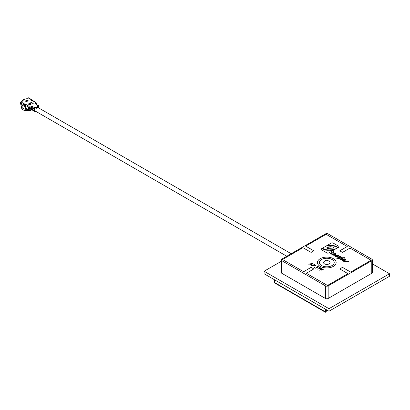 <?xml version="1.0" encoding="UTF-8"?>
<svg xmlns="http://www.w3.org/2000/svg" width="410" height="410" viewBox="0 0 410 410"><rect width="100%" height="100%" fill="white"/><g stroke="black" fill="none" stroke-linecap="round" stroke-linejoin="round"><path stroke-width="0.61" d="M325.842 310.544L325.571 310.698L325.842 309.412M325.842 311.487L325.571 311.328L325.842 312.118A1.158 0.666 -60 0 1 325.263 312.174A1.158 0.666 -60 0 1 325.022 311.646L274.587 282.526A1.158 0.666 120 0 0 274.828 283.054L325.263 312.174M325.571 311.333A1.158 0.666 -120 0 0 326.15 311.385A1.158 0.666 -120 0 0 326.386 310.857L326.386 309.724M325.571 309.253L325.571 311.328M325.022 308.935L325.022 311.646M274.587 282.526L274.587 279.82M281.25 261.334L264.091 271.241L328.979 308.699L389.5 273.757L372.341 263.856M328.979 308.699L328.979 311.221L389.5 276.279L389.5 273.757M264.091 271.241L264.091 273.757L328.979 311.221M329.753 261.764A3.254 1.881 180 0 1 329.097 263.881A3.254 1.881 180 0 1 324.935 264.091A3.254 1.881 180 0 1 323.838 261.764L324.91 260.842C326.15 259.832 327.764 260.14 329.753 261.764M336.144 262.549L336.144 262.518A9.348 5.397 180 0 1 333.407 266.336A9.348 5.397 180 0 1 323.218 267.505A9.348 5.397 180 0 1 317.448 262.518A9.348 5.397 180 0 1 320.184 258.705A9.348 5.397 180 0 1 330.373 257.531A9.348 5.397 180 0 1 336.144 262.518A9.348 5.397 180 0 1 336.144 262.549A9.348 5.397 180 0 1 333.407 266.367A9.348 5.397 180 0 1 323.218 267.54A9.348 5.397 180 0 1 317.448 262.549A9.348 5.397 180 0 1 317.448 262.533L317.448 262.549M334.217 262.533A7.421 4.284 0 0 0 329.625 258.587A7.421 4.284 0 0 0 321.548 259.52A7.421 4.284 0 0 0 319.375 262.533A7.421 4.284 180 0 1 321.548 259.489A7.421 4.284 180 0 1 329.635 258.561A7.421 4.284 180 0 1 334.217 262.518A7.421 4.284 180 0 1 332.044 265.552A7.421 4.284 180 0 1 323.956 266.479A7.421 4.284 180 0 1 319.375 262.518M281.25 259.909L281.25 272.501A1.927 1.112 0 0 0 281.813 273.285L325.432 298.47A1.927 1.112 0 0 0 328.159 298.47L371.778 273.285A1.927 1.112 0 0 0 372.341 272.501L372.341 259.909A1.927 1.112 0 0 0 371.778 259.12L328.159 233.936A1.927 1.112 0 0 0 325.432 233.936L281.813 259.12A1.927 1.112 0 0 0 281.25 259.909A1.927 1.112 0 0 0 281.813 260.693L325.432 285.878A1.927 1.112 0 0 0 328.159 285.878L371.778 260.693A1.927 1.112 0 0 0 372.341 259.909M313.819 250.843L305.665 246.102L326.114 234.3L347.244 246.497L339.772 250.843M350.652 272.107L371.096 260.268L350.652 272.107L342.473 267.382L339.772 268.939M306.347 273.255L327.477 285.452L347.926 273.649L327.477 285.483L306.347 273.285L313.845 268.924L311.118 267.351L303.62 271.712L282.495 259.515L302.939 247.676L311.118 252.401L313.845 250.823L305.665 246.102M313.819 268.939L311.118 267.382M282.495 259.484L303.62 271.712M303.62 271.681L311.118 267.351M347.926 273.649L339.746 268.924L342.473 267.382M350.652 272.076L342.473 267.351M347.244 246.497L339.746 250.823L342.473 252.401L349.971 248.07L371.096 260.268M333.443 252.447L334.206 251.976L333.412 252.432L333.868 252.724L333.386 253.001L332.93 252.703L331.582 253.482L331.885 253.867L331.336 254.185L330.875 253.918A0.933 0.538 180 0 1 330.603 253.539A0.933 0.538 180 0 1 330.603 253.523L330.603 253.508A0.933 0.538 180 0 1 330.875 253.129L332.269 252.324L331.992 252.165L332.243 252.34M332.93 252.739L331.521 253.585M333.458 255.148L332.151 254.461L333.233 255.251M334.975 254.287L334.114 253.6L334.975 254.256L334.027 253.923C332.992 253.595 332.366 253.775 332.151 254.461M335.795 254.538L336.026 254.092L333.868 255.65M338.706 255.743L337.671 256.68L335.564 256.665L335.052 256.024L335.564 256.665M341.448 259.171L341.755 259.55L341.202 259.868L340.741 259.602A0.933 0.538 180 0 1 340.469 259.222A0.933 0.538 180 0 1 340.469 259.207A0.933 0.538 180 0 1 340.741 258.812L343.636 257.142L344.303 257.521L341.386 259.274M344.303 257.521L341.448 259.202M344.795 259.955L343.934 259.269L344.795 259.925L343.846 259.591C342.811 259.263 342.186 259.443 341.971 260.13L343.278 260.816M343.688 261.288L345.845 259.761L343.688 261.319L343.047 260.919L343.688 261.319M347.767 261.411L345.743 260.965L346.609 261.867L344.451 261.37L347.48 261.975L346.619 261.037M346.604 261.882L345.743 260.965M327.113 245.523C328.01 246.179 328.128 246.113 327.477 245.318L327.477 245.288C328.128 246.077 328.01 246.149 327.113 245.493L322.957 247.891L323.177 248.583L324.992 249.972M338.962 246.743A1.353 0.784 180 0 1 338.962 246.758A1.353 0.784 180 0 1 338.563 247.312L336.441 248.542L336.026 248.429L335.585 249.034L334.985 248.603L335.585 249.034M332.761 250.346L335.257 249.193L333.309 250.346L332.284 250.161L332.761 250.377M328.84 252.929L332.438 250.817L328.84 252.929A1.353 0.784 180 0 1 326.924 252.929L321.568 249.833A1.353 0.784 180 0 1 321.168 249.28A1.353 0.784 180 0 1 321.168 249.265A1.353 0.784 0 0 0 321.568 249.803L326.924 252.929M338.998 258.228L337.784 257.506L339.931 256.296L341.966 257.27L339.326 258.828C337.855 259.181 336.953 258.9 336.615 257.977L338.665 258.418L339.049 258.197L337.784 257.506M311.446 264.798L310.226 264.096L308.668 264.173L312.692 263.348L311.257 265.67L310.99 265.516L311.462 264.778L310.226 264.066L308.668 264.173M312.722 263.369L311.257 265.7L310.99 265.516M315.587 265.101L315.418 265.798L314.183 265.885L313.25 265.398L311.743 265.982L314.47 264.378L315.731 265.367M314.593 267.11L314.593 267.402L314.142 267.11M318.011 266.772L317.617 266.515L318.56 266.736L315.592 268.171L318.037 266.756L317.617 266.515M318.56 266.736L315.833 268.345L315.592 268.171M320.692 268.324L319.472 267.617L319.749 267.422L321.43 268.391L317.196 269.18L320.733 268.314L319.472 267.587M321.43 268.391L317.104 268.991M322.127 270.087L321.845 270.282L320.763 269.652L319.19 270.282L321.917 268.673L323.244 269.442L321.881 268.975L321.04 269.462L322.127 270.087L320.763 269.621L319.19 270.246M323.244 269.442L322.967 269.636L321.881 269.006L321.071 269.478M330.875 253.918L331.336 254.185M331.885 253.836L331.336 254.154M333.386 253.001L332.93 252.703M333.868 252.693L333.386 252.97M331.992 252.165L333.54 251.591L334.206 251.976M330.875 253.887A0.933 0.538 180 0 1 330.603 253.508M334.114 253.6L334.114 253.124C335.595 253.257 336.159 253.718 335.795 254.507L333.868 255.614M338.276 256.332L337.671 256.68M335.052 256.024L336.092 255.04L338.25 255.087L338.706 255.722L338.276 256.301M335.564 256.634L337.671 256.65M340.741 259.602L341.202 259.868M341.755 259.52L341.202 259.837M340.741 259.571A0.933 0.538 180 0 1 340.469 259.192L340.469 259.222M341.971 260.13L343.047 260.919M343.934 259.269L343.934 258.792C345.415 258.925 345.973 259.386 345.615 260.176L345.615 260.207M344.451 261.339L347.48 261.944M347.767 261.421L348.608 261.416M323.177 248.583L322.885 248.199M323.177 248.552L323.526 248.865M323.526 248.829L324.115 249.27M324.115 249.239L324.992 249.941L323.408 249.208L322.342 248.25L321.568 248.696A1.353 0.784 0 0 0 321.168 249.249L321.168 249.28M328.84 252.898A1.353 0.784 180 0 1 326.924 252.898M332.438 250.817L332.284 250.161M335.257 249.193L334.985 248.603M335.585 249.003L335.964 248.819M336.026 248.398L335.964 248.783L336.026 248.398L336.441 248.542M336.441 248.506L336.718 248.383M337.394 247.686L337.297 248.014L337.737 247.794M337.737 247.758L338.563 247.312M327.113 245.493C328.01 246.149 328.128 246.077 327.477 245.288L331.29 243.084A1.353 0.784 180 0 1 333.207 243.084L338.563 246.174A1.353 0.784 180 0 1 338.962 246.728A1.353 0.784 180 0 1 338.563 247.281M336.615 257.946C336.953 258.869 337.855 259.151 339.326 258.797L339.326 258.828M339.326 258.797L341.966 257.27M313.25 265.398L311.989 266.09M314.183 265.885L313.25 265.367M315.418 265.798L314.183 265.854M315.587 265.065L315.418 265.767M333.735 254.277L334.334 254.625L334.104 254.759L333.022 254.436L333.735 254.277L334.309 254.641M336.743 255.415C337.63 255.251 337.922 255.42 337.62 255.922L337.015 256.27C336.149 256.445 335.857 256.276 336.138 255.763L336.743 255.445C337.63 255.286 337.922 255.456 337.62 255.953M337.825 255.666L337.62 255.922M336.138 255.794L336.743 255.445M343.549 259.945L344.154 260.294L343.923 260.427L342.837 260.104L343.549 259.945L344.128 260.309M328.82 245.918L328.256 245.226L328.974 245.728M330.849 245.887L330.286 245.195L331.008 245.698M332.817 245.99L332.269 245.323L332.961 245.805M332.817 246.02L332.269 245.323M334.688 246.292L334.181 245.687L334.821 246.123M336.425 246.871L335.974 246.251L336.574 246.692M337.133 247.22L336.774 246.646L337.281 247.04M333.397 249.352L332.956 248.767L333.55 249.172M331.746 249.3L331.341 248.767L331.885 249.136M329.599 249.075L329.194 248.537L329.737 248.911M327.867 248.614L327.482 248.101L327.995 248.455M327.544 247.701L327.159 247.194L327.677 247.548M327.544 247.737L327.159 247.194M329.312 247.122L328.928 246.615L329.445 246.969M331.193 246.958L330.844 246.497L331.316 246.82M333.12 247.317L332.766 246.856L333.238 247.179M333.12 247.348L332.766 246.856M333.156 248.245L332.884 247.809L333.156 248.245M331.029 248.301L330.783 247.906L331.029 248.301M325.96 250.325L325.299 249.449L325.96 250.325L326.129 250.105M327.903 250.633L327.241 249.721L327.903 250.633L328.077 250.407M330.419 249.972L331.106 250.915L330.419 249.972L330.25 250.197L330.419 250.003L331.106 250.946M330.122 250.853L329.45 249.941L330.122 250.853L330.296 250.633M330.122 250.889L329.45 249.972L329.281 250.182L329.45 249.941M328.364 249.839L329.03 250.776L328.364 249.839L328.19 250.069L328.364 249.869L329.03 250.807M331.336 250.003L332.074 251.012M326.949 250.592L326.36 249.659L326.949 250.592L327.139 250.346M326.949 250.628L326.36 249.695L326.165 249.926L326.36 249.659M330.347 248.111L330.101 247.722L330.347 248.111M332.141 248.383L331.869 247.953L332.141 248.383M333.525 247.809L333.253 247.379L333.525 247.809M332.228 247.081L331.885 246.615L332.346 246.938M332.228 247.112L331.885 246.615M330.265 246.989L329.963 246.512L330.398 246.835M328.292 247.358L327.908 246.851L328.42 247.204M327.298 248.127L326.913 247.619L327.431 247.973M328.646 248.89L328.241 248.352L328.779 248.726M330.685 249.208L330.281 248.675L330.824 249.049M330.685 249.244L330.281 248.675M332.648 249.367L332.202 248.778L332.802 249.188M334.345 249.285L333.899 248.701L334.493 249.106M337.737 247.691L337.379 247.122L337.886 247.517M337.737 247.722L337.379 247.122M335.585 246.538L335.103 245.928L335.723 246.369M333.73 246.082L333.238 245.477L333.868 245.918M331.859 245.928L331.311 245.262L332.008 245.744M329.835 245.908L329.271 245.216L329.988 245.718M339.183 257.121L340.51 257.193L340.1 257.603L338.762 257.536L339.183 257.121L338.768 257.552M312.174 263.661L311.61 264.542L310.636 263.978L312.174 263.661M315.172 265.629L313.527 265.203L314.439 264.681L315.172 265.629L315.351 265.372M333.022 254.451L333.735 254.308M342.842 260.119L343.549 259.976M328.103 245.431L328.82 245.949M330.132 245.4L330.849 245.918M334.047 245.867L334.688 246.323M335.826 246.451L336.425 246.902M336.625 246.84L337.133 247.25M332.802 248.962L333.397 249.388M331.208 248.947L331.746 249.331M329.056 248.716L329.599 249.106M327.349 248.275L327.867 248.644M328.799 246.784L329.312 247.153M330.726 246.656L331.193 246.989M332.884 247.845L333.156 248.275L332.884 247.845M330.783 247.937L331.029 248.332L330.783 247.937M325.13 249.69L325.299 249.48L325.96 250.356M327.072 249.962L327.241 249.751L327.903 250.669M330.101 247.753L330.347 248.142L330.101 247.753M331.869 247.983L332.141 248.419L331.869 247.983M333.253 247.409L333.525 247.84L333.253 247.409M329.83 246.687L330.265 247.02M327.774 247.02L328.292 247.389M326.785 247.789L327.298 248.158M328.103 248.532L328.646 248.921M332.054 248.978L332.648 249.398M333.75 248.896L334.345 249.321M334.965 246.118L335.585 246.569M333.104 245.662L333.73 246.118M331.162 245.462L331.859 245.959M329.117 245.426L329.835 245.938M340.51 257.208L339.183 257.152M310.678 264.004L312.148 263.697M314.439 264.681L315.172 265.659M313.553 265.219L314.439 264.711M21.889 106.446A4.628 2.67 0 0 0 21.873 106.677A4.628 2.67 0 0 0 21.914 107.041L21.981 105.688A4.628 2.67 0 0 0 22.084 105.903L22.212 107.686A4.628 2.67 0 0 0 23.226 108.568A4.628 2.67 0 0 0 26.932 109.337M21.879 101.475A4.628 2.67 180 0 1 22.325 100.491L25.133 98.964A0.769 0.446 0 0 0 26.225 98.964L28.131 97.862L31.949 100.066L31.539 100.619L32.359 100.778L32.498 100.383A0.769 0.446 -60 0 0 32.334 100.03A0.769 0.446 -60 0 0 31.949 100.066M25.353 99.056A4.628 2.67 180 0 1 26.209 98.974M30.073 105.103L28.167 104.002L30.073 105.139M36.039 104.473L38.222 105.734L37.131 106.364L38.084 106.913L36.721 107.702L35.767 107.148L34.676 107.779L31.693 106.057L31.406 107.148L34.132 108.727A0.769 0.446 -60 0 1 34.676 107.779M25.953 104.473A0.769 0.446 120 0 0 25.41 105.421L28.679 107.307L28.966 106.216L25.953 104.473L26.204 104.237L25.815 103.925L24.861 104.16L21.043 101.957L22.955 100.855A0.769 0.446 0 0 0 23.18 100.542A0.769 0.446 0 0 0 22.955 100.224L22.325 100.491L22.909 100.829A3.854 2.224 0 0 0 22.857 100.911M30.735 104.724L28.828 103.622L30.735 104.755M28.828 103.622L30.514 103.238L30.617 103.771L30.514 103.269L30.617 103.771L30.053 104.135M31.79 102.992L30.258 102.797L31.79 103.023L32.139 103.945L31.79 103.023M31.452 102.136L31.724 102.843L31.452 102.136M33.389 103.223L32.057 103.053M25.256 101.024L26.722 101.87M27.106 100.199L26.522 100.209L26.281 100.67L26.353 100.148L26.281 100.67L27.106 100.199L26.952 100.599L27.972 100.604L27.9 101.044M27.398 100.419L27.255 100.117L27.398 100.419M26.353 100.117L26.281 100.64L26.353 100.117L28.105 100.481L28.064 101.142L28.105 100.511L28.064 101.142L27.039 101.178L27.9 101.014L27.972 100.604M28.167 104.002L30.243 105.006M35.793 111.33A3.854 2.224 -60 0 1 34.676 111.402A1.927 1.112 -60 0 1 34.532 111.341A1.927 1.112 -60 0 1 34.132 110.454L34.132 108.727M35.767 107.148L35.767 107.779L34.676 108.409L34.676 110.141A1.158 0.666 120 0 0 34.917 110.669A1.158 0.666 120 0 0 35.004 110.71L34.84 110.613M36.721 107.702L36.721 108.332L35.767 107.779M38.084 106.913L38.084 107.543L36.721 108.332M38.222 107.671L38.222 106.364L37.674 106.677M38.222 105.734A0.769 0.446 -60 0 1 38.607 105.698A0.769 0.446 -60 0 1 38.765 106.052L38.765 107.779A1.927 1.112 -60 0 1 38.755 107.979M36.08 104.237L36.075 102.505L32.882 100.66A0.769 0.446 120 0 0 32.498 100.696L35.511 102.438L35.234 104.012M36.311 104.371L36.311 102.9L35.511 102.438M32.334 100.03L28.521 97.826A0.769 0.446 120 0 0 28.131 97.862M25.092 98.938L24.503 99.23M22.955 100.224L22.909 100.829M24.318 105.103L24.318 106.364L20.5 104.16L20.5 102.9L24.318 105.103A0.769 0.446 -60 0 1 24.861 104.16M21.043 101.957A0.769 0.446 120 0 0 20.5 102.9M24.318 106.364L24.861 106.052L24.861 104.791L25.83 104.56M25.41 105.421L25.41 107.804A1.927 1.112 120 0 0 25.804 108.686A1.927 1.112 120 0 0 25.953 108.747M31.816 109.772L31.816 109.88A13.156 7.595 120 0 1 29.622 110.649A1.927 1.112 -60 0 1 29.079 110.577A1.927 1.112 -60 0 1 28.679 109.695L28.679 107.307L31.406 107.148L31.406 108.881A1.927 1.112 120 0 0 31.806 109.767A1.927 1.112 120 0 0 31.949 109.829M30.514 103.238L30.617 103.74L30.027 104.114L30.904 104.627M30.258 102.797L31.734 102.843M31.452 102.105L31.99 102.874L33.584 103.079M33.389 103.192L32.047 103.023L32.339 103.797M24.933 100.983L25.235 100.809L26.87 101.752M26.722 101.839L25.256 100.988M26.43 100.583L26.522 100.245M27.255 100.086L27.398 100.388M28.105 100.481L28.064 101.111L27.039 101.147M27.9 101.014L27.972 100.573L27.121 100.696M26.952 100.568L27.106 100.168L26.952 100.568M34.132 110.454L33.041 109.829L33.041 109.039L32.498 108.727L32.498 109.511L31.406 108.881M33.041 109.829A1.927 1.112 120 0 0 33.441 110.71A1.927 1.112 120 0 0 33.584 110.772M25.41 107.466L25.22 104.586M25.302 104.54A4.628 2.67 0 0 0 25.789 104.596M31.498 109.393A12.387 7.149 -60 0 1 29.792 109.952A1.158 0.666 -60 0 1 29.464 109.911A1.158 0.666 -60 0 1 29.223 109.378L29.223 107.276M29.223 103.653L30.34 103.34L29.828 104.002L29.192 103.638L30.34 103.34L30.166 103.812M33.215 110.495A3.854 2.224 -60 0 1 33.041 110.454A1.927 1.112 -60 0 1 32.897 110.392A1.927 1.112 -60 0 1 32.498 109.511M22.212 107.686L21.653 108.717A5.207 3.003 180 0 0 28.685 110.351M21.827 107.999L21.351 108.076L21.914 107.041M21.351 108.076A5.207 3.003 180 0 1 21.873 106.246M29.643 108.173L29.94 108.081M30.34 103.371L30.166 103.843M25.64 104.765L25.271 103.925M29.628 108.471A0.963 0.559 180 0 1 29.643 108.568A0.963 0.559 180 0 1 29.223 109.024M327.37 310.293L326.386 310.857M328.159 298.47L328.159 285.878M371.778 260.693L371.778 273.285M325.432 285.878L325.432 298.47M281.813 273.285L281.813 260.693M31.693 106.057L28.966 106.216M31.539 100.306L31.539 100.619M25.815 103.925L25.815 104.555M26.091 104.084L26.091 104.396M28.679 109.695L25.41 107.804M29.264 109.649L29.792 109.952M286.795 256.245L34.132 110.372M33.041 109.742L32.498 109.424M31.406 108.793L29.643 107.779M291.177 253.713L38.043 107.569M326.15 311.385L327.708 310.488M21.873 106.677L21.873 104.95M35.803 104.078L38.607 105.698M24.728 98.861L22.406 100.214M33.441 110.71L34.532 111.341M25.804 108.686L29.079 110.577M31.806 109.767L32.897 110.392M29.643 108.568L29.643 107.251"/></g></svg>
